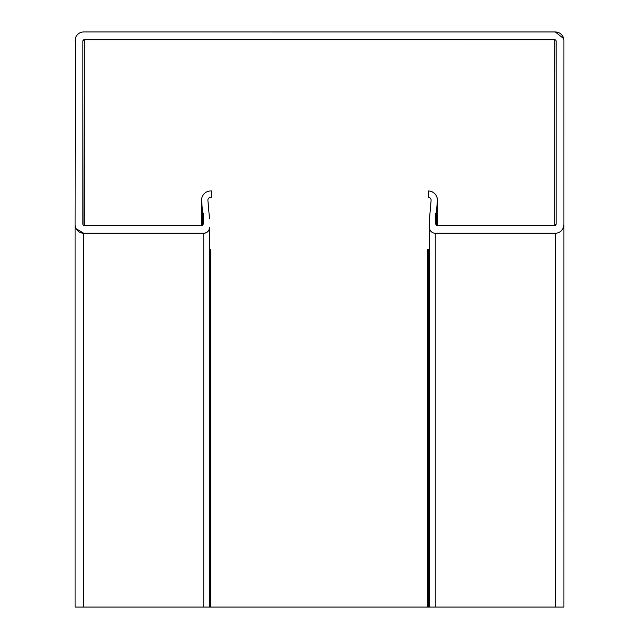 <?xml version="1.0" encoding="UTF-8"?>
<svg xmlns="http://www.w3.org/2000/svg" width="639" height="639" viewBox="0 0 639 639"><rect width="100%" height="100%" fill="white"/><g stroke="black" fill="none" stroke-linecap="round" stroke-linejoin="round"><path stroke-width="0.96" d="M429.488 249.226L427.379 249.226L427.379 607.05L210.766 607.05L210.766 249.226L209.512 249.226M427.379 607.05L563.918 607.05L563.918 224.616L562.855 228.754M437.435 225.479L437.435 200.175L436.381 212.611L437.403 200.973A9.202 9.202 90 0 0 428.234 190.973L428.234 197.299A2.875 2.875 -90 0 1 431.101 200.422L429.488 218.865L429.488 227.492A5.751 5.751 90 0 0 435.239 233.243L555.283 233.243A8.627 8.627 90 0 0 563.91 224.616L563.918 607.05M201.565 225.471L201.565 200.398M431.86 191.716L431.86 191.716C435.391 193.433 437.252 196.253 437.435 200.175M319.5 39.722L84.292 39.722L82.854 41.16M556.154 95.786L556.114 40.84M203.761 213.969A0.863 0.863 90 0 0 203.45 213.306L203.761 219.72A0.863 0.863 90 0 1 203.506 220.335L203.186 224.033A1.438 1.438 90 0 1 201.748 225.471L84.284 225.471A1.438 1.438 90 0 1 82.846 224.033L82.854 41.152A1.438 1.438 90 0 1 84.292 39.714L554.716 39.73A1.438 1.438 -90 0 1 556.154 41.168L556.146 224.041A1.438 1.438 -90 0 1 554.708 225.479L437.252 225.479A1.438 1.438 -90 0 1 435.814 224.041L435.486 220.335A0.863 0.863 -90 0 1 435.239 219.728L435.239 213.977A0.863 0.863 -90 0 1 435.542 213.314L435.239 219.728L435.814 220.655L435.814 224.041L437.252 225.479L554.716 225.479L556.154 224.041M319.5 31.958L555.291 31.958L563.694 38.62M210.766 607.05L83.717 607.05L83.717 233.243L203.761 233.243L83.709 233.235A8.627 8.627 -90 0 1 75.082 224.608L75.314 38.612M83.717 233.243L76.145 228.746M209.512 227.492C209.153 230.959 207.236 232.876 203.761 233.243A5.751 5.751 -90 0 0 209.512 227.484L209.512 607.05M207.891 200.295L209.512 218.865L207.899 200.422A2.875 2.875 90 0 1 210.766 197.291L211.621 197.291L211.621 190.965L210.766 190.965A9.202 9.202 -90 0 0 201.597 200.973L202.619 212.603L203.45 213.306L202.619 212.611L202.619 225.176M82.854 95.778L83.022 224.72M75.09 607.05L75.09 224.856L75.09 607.05L83.717 607.05M429.488 607.05L429.488 227.7M436.389 225.184L436.389 212.611L435.542 213.314L435.55 220.391M563.91 224.616L563.918 40.592A8.627 8.627 90 0 0 555.291 31.966L83.717 31.95A8.627 8.627 -90 0 0 75.09 40.576M435.239 219.728L435.239 213.977M428.234 607.05L428.234 249.226M437.403 225.479L437.403 200.973M201.597 225.471L201.597 201.005M203.761 607.05L203.761 233.243M84.292 225.471L84.292 39.722M554.716 225.479L554.716 39.73M203.458 220.383L203.458 213.314M435.239 607.05L435.239 233.243M555.291 607.05L555.291 233.243"/></g></svg>
